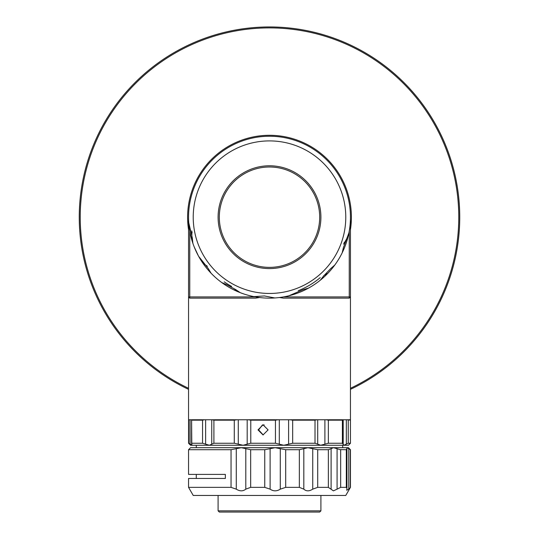 <?xml version="1.0" encoding="UTF-8"?>
<svg xmlns="http://www.w3.org/2000/svg" width="539" height="539" viewBox="0 0 539 539"><rect width="100%" height="100%" fill="white"/><g stroke="black" fill="none" stroke-linecap="round" stroke-linejoin="round"><path stroke-width="0.81" d="M325.516 158.749A80.951 80.951 0 0 0 305.249 144.553M206.707 265.781L205.271 264.918A12.141 12.141 0 0 1 207.333 266.253L206.707 265.781M191.891 231.75L191.769 239.788A80.951 80.951 0 0 0 198.615 256.281L208.276 268.543L211.059 273.199A80.951 80.951 0 0 0 223.072 283.501A80.951 80.951 0 0 1 198.615 256.281A80.951 80.951 0 0 0 202.226 262.21L205.271 264.918M231.635 286.438A78.93 78.93 0 0 1 224.231 281.843M223.072 283.501A80.951 80.951 0 0 0 233.751 289.814L236.796 290.629M349.238 231.157L349.238 298.134L350.451 296.922L350.451 217.183A80.951 80.951 0 0 1 233.751 289.814M192.861 243.251A80.951 80.951 0 0 1 188.738 222.661L192.308 237.861L192.861 243.251M270.396 298.134L268.604 298.134M320.314 280.206L323.669 275.941L330.71 268.563L334.813 265.013A80.951 80.951 0 0 0 342.184 252.825L343.424 247.542L348.908 232.929A80.951 80.951 0 0 0 274.681 136.401L271.494 136.259L274.681 136.401A80.951 80.951 0 0 0 188.738 222.661M198.419 255.917L194.141 246.747L198.419 255.917M240.717 258.302A50.188 50.188 0 0 1 228.388 188.401A50.188 50.188 0 0 1 298.283 176.071A50.188 50.188 0 0 1 310.612 245.973A50.188 50.188 0 0 1 240.717 258.302M227.391 187.7A51.407 51.407 0 0 1 298.983 175.074A51.407 51.407 0 0 1 311.609 246.667A51.407 51.407 0 0 1 240.017 259.293A51.407 51.407 0 0 1 227.391 187.7M274.378 141.063A76.275 76.275 0 0 0 193.38 212.305A76.275 76.275 0 0 0 264.622 293.304A76.275 76.275 0 0 0 345.62 222.061A76.275 76.275 0 0 0 274.378 141.063M240.205 292.65L235.718 289.605L226.764 284.713L221.778 282.577M250.204 295.803A80.951 80.951 0 0 0 274.843 297.959L264.454 295.951L253.889 296.618M218.093 510.837L320.907 510.837L319.688 512.05L219.312 512.05L218.093 510.837L218.093 495.456M231.049 449.715L231.049 487.357L188.549 487.357L188.549 478.457L225.363 478.457L225.363 474.408L188.549 474.408L188.549 449.715L231.049 449.715L236.277 448.684L236.277 489.156C239.835 491.393 243.008 491.393 245.804 489.156L250.662 487.357L250.662 449.715L241.331 447.693L236.277 448.684M250.662 449.715L264.757 449.715L264.757 487.357L270.106 489.156C273.414 491.393 276.81 491.393 280.28 489.156L280.28 448.684L285.704 449.715L299.354 449.715L299.354 487.357L303.821 489.156C306.267 491.393 309.238 491.393 312.735 489.156L312.735 448.684L317.7 449.715L328.352 449.715L328.352 487.357L333.425 490.867L337.084 489.156L337.084 448.684L339.833 449.627L346.328 449.715L346.328 487.357L346.948 488.273L346.712 490.254L348.773 489.156L350.451 487.357L345.775 495.456L193.225 495.456L188.549 487.357M346.328 487.357L340.675 487.357L340.675 449.715M337.084 489.156L340.675 487.357M280.28 448.684L275.133 447.693L196.29 447.693L196.29 445.268L342.71 445.268L342.71 447.693M196.29 478.457L196.29 474.408L222.021 474.408M189.411 419.766L188.549 420.171L188.549 443.24L192.073 445.032M343.235 419.766L345.095 419.766M326.196 419.766L328.345 420.171L342.393 420.171L342.393 443.24L343.862 445.268L348.255 443.24L350.451 443.24L350.451 420.171L347.204 419.766M275.449 443.24L250.783 443.24L250.783 420.171L275.449 420.171L275.449 443.24L283.777 445.268L348.43 445.268L350.451 443.24M263.342 424.833L262.446 424.975L258.626 429.886L263.214 434.926M258.006 429.886L263.039 434.946L268.092 429.886L263.039 424.826L258.006 429.886M188.549 217.183L188.549 419.766L350.451 419.766L350.451 296.922L283.467 296.922M279.397 297.528L283.467 298.134L279.397 297.528M255.533 298.134L259.603 297.528L255.533 298.134L189.762 298.134L188.549 296.922L189.762 296.922L189.762 298.134M191.055 419.766L192.059 419.766M207.374 419.766L210.965 419.766M240.333 419.766L245.555 419.766M281.109 419.766L286.559 419.766M318.778 419.766L322.996 419.766M205.622 419.766L205.622 444.17L202.556 443.24L191.938 443.24L191.79 444.17L191.601 419.766L191.938 420.171L202.556 420.171L204.422 419.766M238.278 419.766L238.278 444.17L234.283 443.24L213.909 443.24L211.746 444.17L211.746 419.766M236.87 419.766L234.283 420.171L213.909 420.171L212.285 419.766M317.7 419.766L317.7 444.17L315.019 443.24L292.67 443.24L288.601 444.17L288.601 419.766M316.966 419.766L315.019 420.171L292.67 420.171L289.995 419.766M342.393 443.24L328.345 443.24L324.896 444.17L324.896 419.766M195.138 445.268L191.877 445.268L191.79 444.17M188.549 443.24L190.57 445.268L209.415 445.268L211.746 444.17M205.622 444.17L209.415 445.268L243.055 445.268L247.185 444.17L247.185 419.766M238.278 444.17L243.055 445.268L283.777 445.268L288.601 444.17M250.783 443.24L247.185 444.17M317.7 444.17L320.678 445.268L324.896 444.17M343.195 419.766L343.202 444.79M342.393 420.171L343.141 419.766M278.063 419.766L275.449 420.171M250.783 420.171L248.297 419.766M264.245 424.975L262.446 424.975M346.328 449.715L346.846 448.684L346.948 449.189L346.948 488.273M348.773 489.156L348.773 448.684L347.001 447.693L346.846 448.684L347.001 447.693L333.425 447.693L331.108 448.684L331.108 489.156M348.773 448.684L350.451 449.715L350.451 487.357M264.757 487.357L250.662 487.357M264.757 449.715L270.106 448.684L270.106 489.156M312.735 448.684L307.877 447.693L275.133 447.693L270.106 448.684M280.28 489.156L285.704 487.357L285.704 449.715M299.354 487.357L285.704 487.357M299.354 449.715L303.821 448.684L303.821 489.156M337.084 448.684L333.425 447.693L307.877 447.693L303.821 448.684M312.735 489.156L317.7 487.357L317.7 449.715M328.352 487.357L317.7 487.357M328.352 449.715L331.108 448.684M231.049 487.357L236.277 489.156M350.451 449.715L348.43 447.693L347.001 447.693M275.133 447.693L190.57 447.693L188.549 449.715M255.533 296.922L189.762 296.922L189.762 231.157M290.669 295.197L292.098 294.921A80.951 80.951 0 0 0 308.483 288.136L303.262 289.618L288.917 295.77M332.785 267.667L334.8 265.026M281.58 137.142L281.196 137.081M459.733 217.183A190.233 190.233 0 0 0 269.5 26.95A190.233 190.233 0 0 0 188.549 389.34A190.233 190.233 0 0 1 269.5 26.95A190.233 190.233 0 0 1 350.451 389.34A190.233 190.233 0 0 0 459.733 217.183M190.88 197.894A80.951 80.951 0 0 1 234.923 143.994A80.951 80.951 0 0 0 224.473 149.909M256.369 137.304A80.951 80.951 0 0 1 264.144 136.414M349.238 298.134L283.467 298.134M191.769 230.894A78.93 78.93 0 0 0 192.113 232.693M320.233 277.646A78.93 78.93 0 0 1 298.215 290.703M344.273 242.449A78.93 78.93 0 0 1 343.666 244.174M211.059 161.168A80.951 80.951 0 0 0 196.87 181.441M188.717 212.009A80.951 80.951 0 0 0 188.724 222.546M327.941 273.206L323.858 275.544M350.276 211.827A80.951 80.951 0 0 1 348.12 236.48L343.99 243.379M347.231 194.586A80.951 80.951 0 0 0 336.774 172.157M188.549 229.607A81.901 81.901 0 0 1 269.5 135.289A81.901 81.901 0 0 1 350.451 229.607M188.549 388.289A189.29 189.29 0 0 1 269.5 27.9A189.29 189.29 0 0 1 350.451 388.289M346.348 444.17L346.348 419.766M188.765 420.171L188.765 443.24M202.556 420.171L202.556 443.24M213.909 420.171L213.909 443.24M234.283 420.171L234.283 443.24M292.67 420.171L292.67 443.24M315.019 420.171L315.019 443.24M328.345 420.171L328.345 443.24M348.255 420.171L348.255 443.24M343.181 419.766L343.181 443.792M279.303 419.766L279.303 444.17M190.078 419.766L190.078 444.17M350.303 487.357L350.303 449.715M245.804 489.156L245.804 448.684M188.953 419.766L188.549 420.171M350.047 419.766L350.451 420.171M191.594 443.55L191.594 419.868M320.907 495.456L320.907 510.837"/></g></svg>
